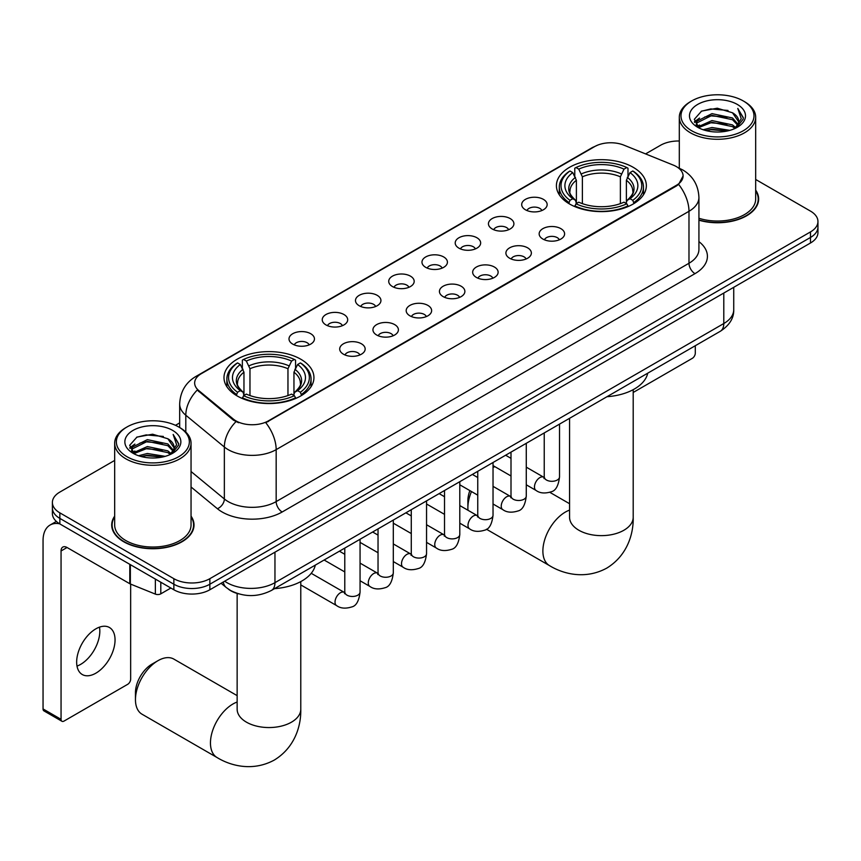 <?xml version="1.0" encoding="UTF-8"?>
<svg xmlns="http://www.w3.org/2000/svg" width="861" height="861" viewBox="0 0 861 861"><rect width="100%" height="100%" fill="white"/><g stroke="black" fill="none" stroke-linecap="round" stroke-linejoin="round"><path stroke-width="1.29" d="M300.769 359.22A44.976 25.97 0 0 0 251.756 353.591A44.976 25.97 0 0 0 223.989 377.581A44.976 25.97 0 0 0 237.162 395.942A44.976 25.97 0 0 0 286.175 401.57A44.976 25.97 0 0 0 313.942 377.581A44.976 25.97 0 0 0 300.769 359.22M633.179 167.292A44.976 25.97 0 0 0 584.167 161.664A44.976 25.97 0 0 0 556.41 185.653A44.976 25.97 0 0 0 569.584 204.014A44.976 25.97 0 0 0 618.596 209.643A44.976 25.97 0 0 0 646.353 185.653A44.976 25.97 0 0 0 633.179 167.292M525.414 209.772A12.732 7.351 180 0 1 522.896 207.695A12.732 7.351 180 0 1 527.104 198.557A12.732 7.351 180 0 1 543.42 199.375A12.732 7.351 180 0 1 545.949 207.695A12.732 7.351 180 0 1 525.414 209.772M541.87 210.536A7.641 4.413 0 0 0 539.815 208.384A7.641 4.413 0 0 0 532.292 207.264A7.641 4.413 0 0 0 526.964 210.536M492.18 228.961A12.732 7.351 180 0 1 489.651 226.884A12.732 7.351 180 0 1 493.87 217.747A12.732 7.351 180 0 1 510.175 218.565A12.732 7.351 180 0 1 512.704 226.884A12.732 7.351 180 0 1 492.18 228.961M508.625 229.726A7.641 4.413 0 0 0 506.58 227.573A7.641 4.413 0 0 0 499.057 226.454A7.641 4.413 0 0 0 493.73 229.726M458.935 248.151A12.732 7.351 180 0 1 456.405 246.074A12.732 7.351 180 0 1 460.624 236.936A12.732 7.351 180 0 1 476.929 237.765A12.732 7.351 180 0 1 479.459 246.074A12.732 7.351 180 0 1 458.935 248.151M475.38 248.915A7.641 4.413 0 0 0 473.335 246.763A7.641 4.413 0 0 0 465.812 245.654A7.641 4.413 0 0 0 460.484 248.915M425.689 267.34A12.732 7.351 180 0 1 423.171 265.263A12.732 7.351 180 0 1 427.379 256.137A12.732 7.351 180 0 1 443.695 256.955A12.732 7.351 180 0 1 446.224 265.263A12.732 7.351 180 0 1 425.689 267.34M442.145 268.105A7.641 4.413 0 0 0 440.089 265.963A7.641 4.413 0 0 0 432.566 264.844A7.641 4.413 0 0 0 427.239 268.105M392.455 286.541A12.732 7.351 180 0 1 389.925 284.464A12.732 7.351 180 0 1 394.144 275.326A12.732 7.351 180 0 1 410.449 276.144A12.732 7.351 180 0 1 412.979 284.464A12.732 7.351 180 0 1 392.455 286.541M408.9 287.305A7.641 4.413 0 0 0 406.855 285.152A7.641 4.413 0 0 0 399.332 284.033A7.641 4.413 0 0 0 394.004 287.305M359.209 305.73A12.732 7.351 180 0 1 356.68 303.653A12.732 7.351 180 0 1 360.899 294.516A12.732 7.351 180 0 1 377.204 295.334A12.732 7.351 180 0 1 379.733 303.653A12.732 7.351 180 0 1 359.209 305.73M375.654 306.494A7.641 4.413 0 0 0 373.609 304.342A7.641 4.413 0 0 0 366.086 303.223A7.641 4.413 0 0 0 360.759 306.494M325.964 324.92A12.732 7.351 180 0 1 323.445 322.843A12.732 7.351 180 0 1 327.654 313.705A12.732 7.351 180 0 1 343.969 314.534A12.732 7.351 180 0 1 346.488 322.843A12.732 7.351 180 0 1 325.964 324.92M342.42 325.684A7.641 4.413 0 0 0 340.364 323.532A7.641 4.413 0 0 0 332.841 322.423A7.641 4.413 0 0 0 327.514 325.684M292.729 344.109A12.732 7.351 180 0 1 290.2 342.032A12.732 7.351 180 0 1 294.419 332.906A12.732 7.351 180 0 1 310.724 333.724A12.732 7.351 180 0 1 313.253 342.032A12.732 7.351 180 0 1 292.729 344.109M309.174 344.874A7.641 4.413 0 0 0 307.129 342.732A7.641 4.413 0 0 0 299.596 341.613A7.641 4.413 0 0 0 294.279 344.874M542.882 239.046A12.732 7.351 180 0 1 540.353 236.969A12.732 7.351 180 0 1 544.572 227.831A12.732 7.351 180 0 1 560.877 228.649A12.732 7.351 180 0 1 563.406 236.969A12.732 7.351 180 0 1 542.882 239.046M559.327 239.799A7.641 4.413 0 0 0 557.282 237.658A7.641 4.413 0 0 0 549.759 236.538A7.641 4.413 0 0 0 544.432 239.799M509.637 258.235A12.732 7.351 180 0 1 507.107 256.158A12.732 7.351 180 0 1 511.326 247.021A12.732 7.351 180 0 1 527.642 247.839A12.732 7.351 180 0 1 530.161 256.158A12.732 7.351 180 0 1 509.637 258.235M526.093 259A7.641 4.413 0 0 0 524.037 256.847A7.641 4.413 0 0 0 516.514 255.728A7.641 4.413 0 0 0 511.186 259M476.391 277.425A12.732 7.351 180 0 1 473.873 275.348A12.732 7.351 180 0 1 478.081 266.21A12.732 7.351 180 0 1 494.397 267.028A12.732 7.351 180 0 1 496.926 275.348A12.732 7.351 180 0 1 476.391 277.425M492.847 278.189A7.641 4.413 0 0 0 490.792 276.037A7.641 4.413 0 0 0 483.269 274.928A7.641 4.413 0 0 0 477.941 278.189M443.157 296.615A12.732 7.351 180 0 1 440.628 294.537A12.732 7.351 180 0 1 444.846 285.411A12.732 7.351 180 0 1 461.152 286.229A12.732 7.351 180 0 1 463.681 294.537A12.732 7.351 180 0 1 443.157 296.615M459.602 297.379A7.641 4.413 0 0 0 457.557 295.237A7.641 4.413 0 0 0 450.034 294.118A7.641 4.413 0 0 0 444.706 297.379M409.911 315.815A12.732 7.351 180 0 1 407.382 313.727A12.732 7.351 180 0 1 411.601 304.6A12.732 7.351 180 0 1 427.917 305.418A12.732 7.351 180 0 1 430.435 313.727A12.732 7.351 180 0 1 409.911 315.815M426.356 316.568A7.641 4.413 0 0 0 424.312 314.426A7.641 4.413 0 0 0 416.789 313.307A7.641 4.413 0 0 0 411.461 316.568M376.666 335.004A12.732 7.351 180 0 1 374.148 332.927A12.732 7.351 180 0 1 378.356 323.79A12.732 7.351 180 0 1 394.672 324.608A12.732 7.351 180 0 1 397.201 332.927A12.732 7.351 180 0 1 376.666 335.004M393.122 335.768A7.641 4.413 0 0 0 391.066 333.616A7.641 4.413 0 0 0 383.543 332.497A7.641 4.413 0 0 0 378.216 335.768M343.431 354.194A12.732 7.351 180 0 1 340.902 352.117A12.732 7.351 180 0 1 345.121 342.979A12.732 7.351 180 0 1 361.426 343.797A12.732 7.351 180 0 1 363.955 352.117A12.732 7.351 180 0 1 343.431 354.194M359.876 354.958A7.641 4.413 0 0 0 357.832 352.806A7.641 4.413 0 0 0 350.309 351.686A7.641 4.413 0 0 0 344.981 354.958M673.324 165.118A22.913 13.227 180 0 1 676.391 166.603A22.913 13.227 180 0 1 683.096 175.956A22.913 13.227 180 0 1 676.391 185.309L268.363 420.878A22.913 13.227 180 0 1 233.396 419.113L198.794 390.593A22.913 13.227 180 0 1 194.651 383.005A22.913 13.227 180 0 1 201.366 373.652L594.574 146.628A22.913 13.227 180 0 1 623.913 145.154L673.324 165.118M238.519 593.832A25.453 14.702 180 0 1 228.24 589.021M114.674 516.126A41.156 23.764 0 0 0 111.704 524.984A41.156 23.764 0 0 0 123.758 541.784A41.156 23.764 0 0 0 168.605 546.939A41.156 23.764 0 0 0 194.016 524.984A41.156 23.764 0 0 0 191.045 516.126M112.124 527.126A41.156 23.764 0 0 0 111.984 527.761M683.096 175.956L678.608 184.383L676.391 185.998L265.78 422.719A29.704 17.145 60 0 1 276.166 449.636A33.945 19.599 180 0 1 228.165 449.636A33.945 19.599 180 0 1 224.355 447.02L185.804 415.228A33.945 19.599 180 0 1 179.669 403.992L179.669 427.53M114.674 460.42L59.85 492.072A25.453 14.702 0 0 0 52.392 502.469L52.392 513.554A25.453 14.702 0 0 0 59.85 523.94L173.857 589.763L173.857 584.221A25.453 14.702 0 0 0 209.858 584.221L810.492 237.453A25.453 14.702 0 0 0 817.95 227.056A25.453 14.702 0 0 1 810.492 237.453L209.858 584.221A25.453 14.702 0 0 1 173.857 584.221L59.85 518.397L173.857 584.221L173.857 578.678A25.453 14.702 0 0 0 209.858 578.678L810.492 231.91A25.453 14.702 0 0 0 817.95 221.514A25.453 14.702 0 0 0 810.492 211.117L755.678 179.475M52.392 508.012A25.453 14.702 0 0 0 59.85 518.397A25.453 14.702 0 0 1 52.392 508.012M238.54 422.719L233.396 420.125L197.255 390.033A29.704 19.868 129.5 0 0 185.804 415.228L185.804 432.082M698.928 220.201A41.156 23.764 0 0 0 758.649 198.999A41.156 23.764 0 0 0 755.678 190.13M679.307 141A25.453 14.702 0 0 0 660.484 145.305L645.578 153.904M179.669 422.902L175.483 425.312M52.392 502.469A25.453 14.702 0 0 0 59.85 512.855L173.857 578.678M193.736 527.761A41.156 23.764 0 0 0 193.585 527.126M758.369 201.765A41.156 23.764 0 0 0 758.218 201.14M173.857 589.763A25.453 14.702 0 0 0 209.858 589.763L810.492 242.996A25.453 14.702 0 0 0 817.95 232.599L817.95 221.514M633.201 392.465L692.287 358.359A4.24 2.454 120 0 0 695.29 353.161L695.29 345.735M691.684 130.754A36.485 21.062 0 0 0 743.291 130.754A36.485 21.062 0 0 0 743.291 100.952L744.485 101.652A38.185 22.042 0 0 1 755.678 117.236A38.185 22.042 0 0 1 732.098 137.609A38.185 22.042 0 0 1 690.49 132.831A38.185 22.042 0 0 1 679.307 117.236A38.185 22.042 0 0 1 690.49 101.652L691.684 100.952A36.485 21.062 0 0 0 691.684 130.754M698.928 218.263A38.185 22.042 0 0 0 755.678 198.999L755.678 117.236M698.928 219.932A40.736 23.516 0 0 0 758.218 198.999A40.736 23.516 0 0 0 755.678 190.808M703.189 129.753L711.993 127.503L729.848 130.355M705.719 130.517L711.993 129.236L727.244 131.012L710.809 129.699L705.891 130.571M697.711 126.933L711.993 120.572L732.485 124.899L735.789 127.632M698.583 127.643L711.993 122.305L732.485 126.632L734.874 128.45M696.527 125.749L697.001 121.143L711.993 113.641L732.485 117.968L738.103 124.328M696.334 124.899L697.001 122.875L711.993 115.374L732.485 119.701L737.694 125.157M734.659 128.623A21.213 12.248 0 0 0 738.706 121.433A21.213 12.248 0 0 0 732.485 112.769L738.695 121.853M737.285 104.418A28.004 16.165 0 0 0 697.744 104.385A28.004 16.165 0 0 0 697.561 127.213A28.004 16.165 0 0 0 697.69 127.288A28.004 16.165 0 0 0 737.414 127.213A28.004 16.165 0 0 0 737.285 104.418M732.485 112.769L717.245 108.217L701.586 111.101L694.321 119.302L699.132 128.052M736.392 127.783L743.161 119.195L743.291 117.656L737.791 108.454L741.256 118.764L734.874 128.526M744.485 101.652L743.291 100.952A36.485 21.062 0 0 0 691.684 100.952M737.791 108.454L743.291 118M701.22 111.284L710.809 108.916L727.997 110.456M694.601 122.434L697.733 119.97M704.621 117.042L710.809 115.848L727.384 117.204M704.621 123.973L710.809 122.768L727.384 124.135M694.418 121.756L699.552 118.097M697.152 126.406L699.552 125.028M471.484 491.545A31.825 18.372 120 0 0 467.878 507.732L467.878 500.811A23.333 13.475 -60 0 1 469.858 490.609M467.878 507.732A31.825 18.372 120 0 0 467.986 510.272M568.777 203.54L569.982 200.322A40.392 23.322 0 0 1 569.982 170.995L572.759 172.598A36.485 21.062 0 0 0 572.759 198.719L575.492 200.279L576.386 203.551M576.386 202.217L576.386 180.283L572.759 172.598M574.771 176.074L574.771 168.218L575.977 167.529A40.392 23.322 0 0 1 626.786 167.529L624.01 169.133A36.485 21.062 0 0 0 578.753 169.133L582.38 176.817L582.38 203.648M620.383 203.648L620.383 176.817L624.01 169.133M606.994 396.706A46.677 26.949 0 0 0 647.72 373.2M574.771 205.876A42.092 24.302 0 0 0 627.992 205.876L626.786 203.788A40.392 23.322 0 0 1 575.977 203.788L574.771 206.586M627.992 206.586L627.992 205.876M569.982 170.995L568.777 171.683A42.092 24.302 0 0 0 559.295 187.041A42.092 24.302 0 0 0 568.777 202.41M626.786 167.529L627.992 168.218L627.992 176.074M575.977 203.788L578.753 202.184A36.485 21.062 0 0 0 624.01 202.184L626.786 203.788M572.759 198.719L569.982 200.322M578.753 169.133L575.977 167.529M575.492 177.323A32.643 18.845 0 0 0 575.492 200.279L575.654 200.376C571.015 195.899 569.121 192.853 569.982 191.25A31.394 18.124 0 0 1 576.386 180.283M633.997 202.41A42.092 24.302 0 0 0 643.468 187.041A42.092 24.302 0 0 0 633.997 171.683L632.781 170.995A40.392 23.322 0 0 1 632.781 200.322L633.997 203.54M632.781 200.322L630.004 198.719A36.485 21.062 0 0 0 630.004 172.598L632.781 170.995M630.004 172.598L626.377 180.283L626.377 202.217L627.271 200.279L630.004 198.719M626.377 180.283A31.394 18.124 0 0 1 632.781 191.25C633.631 192.864 631.748 195.91 627.109 200.376L627.271 200.279A32.643 18.845 0 0 0 627.271 177.323M626.377 203.551L626.377 202.217M494.903 466.684A31.825 18.372 120 0 0 493.03 467.415M135.457 699.659L135.457 692.728A23.333 13.475 -60 0 1 151.956 664.143L157.961 660.688A31.825 18.372 120 0 0 135.457 699.659A31.825 18.372 120 0 0 142.043 714.221L217.047 757.529A31.825 18.372 -60 0 1 212.172 732.033A31.825 18.372 -60 0 1 232.965 703.986A31.825 18.372 -60 0 1 237.141 702.027M236.355 395.457L237.561 392.25A40.392 23.322 0 0 1 237.561 362.911L240.337 364.515A36.485 21.062 0 0 0 240.337 390.646L243.082 392.196L243.964 395.479M243.964 394.134L243.964 372.2L240.337 364.515M242.35 367.991L242.35 360.135L243.555 359.446A40.392 23.322 0 0 1 294.365 359.446L291.588 361.05A36.485 21.062 0 0 0 246.332 361.05L249.97 368.734L249.97 395.565M287.961 395.565L287.961 368.734L291.588 361.05M274.573 588.633A46.677 26.949 0 0 0 315.298 565.117M242.35 397.793A42.092 24.302 0 0 0 295.571 397.793L294.365 395.705A40.392 23.322 0 0 1 243.555 395.705L242.35 398.514M295.571 398.514L295.571 397.793M237.561 362.911L236.355 363.6A42.092 24.302 0 0 0 226.874 378.969A42.092 24.302 0 0 0 236.355 394.327M294.365 359.446L295.571 360.135L295.571 367.991M243.555 395.705L246.332 394.101A36.485 21.062 0 0 0 291.588 394.101L294.365 395.705M240.337 390.646L237.561 392.25M246.332 361.05L243.555 359.446M243.082 369.24A32.643 18.845 0 0 0 243.082 392.196L243.232 392.304C238.594 387.816 236.71 384.77 237.561 383.167A31.394 18.124 0 0 1 243.964 372.2M301.576 394.327A42.092 24.302 0 0 0 311.047 378.969A42.092 24.302 0 0 0 301.576 363.6L300.371 362.911A40.392 23.322 0 0 1 300.371 392.25L301.576 395.457M300.371 392.25L297.594 390.646A36.485 21.062 0 0 0 297.594 364.515L300.371 362.911M297.594 364.515L293.956 372.2L293.956 394.134L294.849 392.196L297.594 390.646M293.956 372.2A31.394 18.124 0 0 1 300.36 383.167C301.21 384.781 299.327 387.827 294.688 392.304L294.849 392.196A32.643 18.845 0 0 0 294.849 369.24M293.956 395.479L293.956 394.134M237.141 695.634L173.868 659.106A31.825 18.372 120 0 0 157.961 660.688L151.956 664.143M99.478 627.152A27.154 15.681 -60 0 1 80.622 664.391A27.154 15.681 -60 0 1 76.995 666.091M95.851 673.184A27.154 15.681 120 0 0 113.587 649.259A27.154 15.681 120 0 0 109.433 627.497A27.154 15.681 120 0 0 95.851 628.842A27.154 15.681 120 0 0 78.114 652.778A27.154 15.681 120 0 0 82.279 674.529A27.154 15.681 120 0 0 95.851 673.184M160.803 582.23L160.803 593.842L170.855 588.031M59.56 523.779A33.945 19.599 -120 0 0 50.078 525.038A33.945 19.599 -120 0 0 43.05 540.579L43.05 708.937L61.056 719.333L61.056 550.965A8.481 4.897 60 0 1 62.81 547.079A8.481 4.897 60 0 1 67.05 547.499L129.796 583.726L129.796 564.321M61.056 719.333A4.24 2.454 120 0 0 61.927 721.27L43.933 710.885A4.24 2.454 -60 0 1 43.05 708.937M61.927 721.27A4.24 2.454 120 0 0 64.048 721.066L127.654 684.344A4.24 2.454 120 0 0 130.657 679.146L130.657 584.124M160.803 593.842A4.24 2.454 180 0 1 155.367 594.112L130.355 583.995A4.24 2.454 180 0 1 129.796 583.726M127.051 456.739A36.485 21.062 0 0 0 178.657 456.739A36.485 21.062 0 0 0 178.657 426.948L179.863 427.637A38.185 22.042 0 0 1 191.045 443.221A38.185 22.042 0 0 1 167.464 463.595A38.185 22.042 0 0 1 125.857 458.816A38.185 22.042 0 0 1 114.674 443.221A38.185 22.042 0 0 1 125.857 427.637L127.051 426.948A36.485 21.062 0 0 0 127.051 456.739M114.674 443.221L114.674 524.984A38.185 22.042 0 0 0 125.857 540.568A38.185 22.042 0 0 0 167.464 545.357A38.185 22.042 0 0 0 191.045 524.984L191.045 443.221M114.674 516.804A40.736 23.516 0 0 0 112.124 524.984A40.736 23.516 0 0 0 124.059 541.612A40.736 23.516 0 0 0 168.444 546.713A40.736 23.516 0 0 0 193.585 524.984A40.736 23.516 0 0 0 191.045 516.804M138.556 455.738L147.371 453.489L165.215 456.352M141.086 456.513L147.371 455.221L162.611 456.997M133.078 452.918L147.371 446.558L167.852 450.884L171.156 453.618M133.95 453.629L147.371 448.29L167.852 452.617L170.241 454.436M131.894 451.734L132.368 447.139L147.371 439.627L167.852 443.953L173.47 450.314M131.711 450.895L132.368 448.872L147.371 441.359L167.852 445.686L173.061 451.142M170.026 454.608A21.213 12.248 0 0 0 174.073 447.419A21.213 12.248 0 0 0 167.852 438.755L174.062 447.838M172.652 430.403A28.004 16.165 0 0 0 133.121 430.371A28.004 16.165 0 0 0 132.938 453.198A28.004 16.165 0 0 0 133.057 453.273A28.004 16.165 0 0 0 172.781 453.198A28.004 16.165 0 0 0 172.652 430.403M167.852 438.755L152.612 434.213L136.953 437.087L129.688 445.298L134.51 454.048M171.759 453.769L178.528 445.18L178.657 443.641L173.158 434.45L176.623 444.75L170.241 454.511M179.863 427.637L178.657 426.948A36.485 21.062 0 0 0 127.051 426.948M173.158 434.45L178.657 443.996M136.587 437.27L146.176 434.902L163.364 436.441M129.968 448.42L133.1 445.966M139.988 443.028L146.176 441.833L162.751 443.189M139.988 449.959L146.176 448.764L162.751 450.12M141.258 456.556L146.176 455.684L162.589 456.997M129.785 447.742L134.919 444.082M132.519 452.391L134.919 451.013M198.794 390.593L198.794 391.594M233.396 419.113L233.396 420.125M268.363 420.878L268.363 421.567M676.391 185.309L676.391 185.998M698.928 241.629A42.426 24.495 180 0 1 694.988 273.647L282.16 511.994A8.481 4.897 60 0 1 276.166 501.597L688.983 263.262A33.945 19.599 0 0 0 698.928 249.399L698.928 197.438A33.945 19.599 180 0 1 688.983 211.289A29.704 17.145 -120 0 0 678.608 184.383M282.16 511.994A42.426 24.495 180 0 1 222.16 511.994A42.426 24.495 180 0 1 217.402 508.722L191.045 486.982M235.925 421.696A29.704 19.868 129.5 0 0 224.355 447.02L224.355 498.982A33.945 19.599 0 0 0 228.165 501.597A33.945 19.599 0 0 0 276.166 501.597L276.166 449.636L688.983 211.289L688.983 263.262A8.481 4.897 60 0 0 694.988 273.647M698.928 197.438C698.357 185.233 692.987 176.085 682.838 169.983L678.554 167.895A29.704 13.905 112 0 0 678.145 167.744M198.837 375.385A29.704 17.145 -120 0 0 195.759 376.537C185.61 382.639 180.24 391.787 179.669 403.992M195.759 376.537L592.077 147.726A29.704 17.145 60 0 1 594.327 146.768M209.858 578.678L209.858 589.763M810.492 231.91L810.492 242.996M59.85 512.855L59.85 523.94M191.045 471.516L224.355 498.982A8.481 5.672 -50.5 0 1 217.402 508.722M224.678 581.207A33.945 19.599 0 0 0 226.96 582.66A33.945 19.599 0 0 0 274.96 582.66L723.789 323.542A33.945 19.599 0 0 0 733.733 309.68C733.981 318.107 729.493 325.307 720.27 331.302L271.452 590.431A16.972 9.794 60 0 0 274.96 582.66L274.96 552.181M723.789 293.052L723.789 323.542A16.972 9.794 60 0 1 720.27 331.302M223.3 582.004A16.972 11.354 129.5 0 0 226.26 587.525L221.105 583.274M633.201 389.667L633.201 517.267A31.825 18.372 180 0 1 623.881 530.258A31.825 18.372 180 0 1 578.883 530.258A31.825 18.372 180 0 1 569.562 517.267L569.638 518.505M633.201 517.267C633.631 533.239 627.691 555.313 606.747 568.131C585.179 579.862 563.094 573.975 549.469 565.602A31.825 18.372 -60 0 1 544.593 540.105A31.825 18.372 -60 0 1 565.376 512.069A31.825 18.372 -60 0 1 569.562 510.11M620.383 176.817A31.394 18.124 0 0 0 582.38 176.817M621.265 173.857A32.643 18.845 0 0 0 581.498 173.857M300.78 581.595L300.78 709.184A31.825 18.372 180 0 1 291.459 722.175A31.825 18.372 180 0 1 246.461 722.175A31.825 18.372 180 0 1 237.141 709.184L237.216 710.422M287.961 368.734A31.394 18.124 0 0 0 249.97 368.734M288.844 365.774A32.643 18.845 0 0 0 249.077 365.774M559.521 424.118L559.521 476.897A7.641 4.413 180 0 1 556.927 480.212A7.641 4.413 180 0 1 546.477 480.018A7.641 4.413 180 0 1 544.238 476.897L544.001 478.555L544.679 477.984M559.521 476.897C558.466 485.776 555.722 490.727 551.277 491.76C544.97 493.719 539.901 493.278 536.059 490.447A7.641 4.413 -60 0 1 534.885 484.323A7.641 4.413 -60 0 1 539.879 477.597A7.641 4.413 -60 0 1 540.213 477.414A7.641 4.413 -60 0 1 543.7 477.22L544.217 477.489M526.275 443.307L526.275 496.097A7.641 4.413 180 0 1 523.692 499.402A7.641 4.413 180 0 1 513.242 499.208A7.641 4.413 180 0 1 511.003 496.097L510.756 497.744L511.434 497.174M526.275 496.097C525.232 504.966 522.476 509.916 518.031 510.96C511.725 512.908 506.655 512.467 502.813 509.637A7.641 4.413 -60 0 1 501.651 503.513A7.641 4.413 -60 0 1 506.634 496.786A7.641 4.413 -60 0 1 506.978 496.603A7.641 4.413 -60 0 1 510.455 496.41L510.982 496.689M493.03 462.508L493.03 515.287A7.641 4.413 180 0 1 490.447 518.591A7.641 4.413 180 0 1 479.997 518.408A7.641 4.413 180 0 1 477.758 515.287L477.511 516.934L478.199 516.374M493.03 515.287C491.986 524.155 489.242 529.106 484.797 530.15C478.49 532.098 473.41 531.657 469.579 528.826A7.641 4.413 -60 0 1 468.406 522.713A7.641 4.413 -60 0 1 473.399 515.976A7.641 4.413 -60 0 1 473.733 515.793A7.641 4.413 -60 0 1 477.209 515.599L477.737 515.879M459.796 481.697L459.796 534.477A7.641 4.413 180 0 1 457.202 537.791A7.641 4.413 180 0 1 446.751 537.598A7.641 4.413 180 0 1 444.513 534.477L444.276 536.123L444.954 535.564M459.796 534.477C458.741 543.345 455.996 548.296 451.551 549.34C445.245 551.288 440.175 550.857 436.333 548.026A7.641 4.413 -60 0 1 435.16 541.903A7.641 4.413 -60 0 1 440.154 535.176A7.641 4.413 -60 0 1 440.488 534.993A7.641 4.413 -60 0 1 443.975 534.789L444.491 535.068M426.55 500.887L426.55 553.666A7.641 4.413 180 0 1 423.967 556.981A7.641 4.413 180 0 1 413.506 556.787A7.641 4.413 180 0 1 411.278 553.666L411.031 555.323L411.709 554.753M426.55 553.666C425.506 562.534 422.751 567.496 418.306 568.529C411.999 570.488 406.93 570.047 403.088 567.216A7.641 4.413 -60 0 1 401.926 561.092A7.641 4.413 -60 0 1 406.909 554.366A7.641 4.413 -60 0 1 407.253 554.183A7.641 4.413 -60 0 1 410.729 553.989L411.257 554.258M393.305 520.076L393.305 572.866A7.641 4.413 180 0 1 390.722 576.17A7.641 4.413 180 0 1 380.271 575.977A7.641 4.413 180 0 1 378.033 572.866L377.785 574.513L378.474 573.943M393.305 572.866C392.261 581.735 389.516 586.685 385.071 587.719C378.765 589.677 373.685 589.236 369.853 586.406A7.641 4.413 -60 0 1 368.68 580.282A7.641 4.413 -60 0 1 373.674 573.555A7.641 4.413 -60 0 1 374.008 573.372A7.641 4.413 -60 0 1 377.484 573.178L378.011 573.448M360.059 539.277L360.059 592.056A7.641 4.413 180 0 1 357.476 595.36A7.641 4.413 180 0 1 347.026 595.177A7.641 4.413 180 0 1 344.787 592.056L344.551 593.703L345.229 593.143M360.059 592.056C359.015 600.924 356.271 605.875 351.826 606.919C345.519 608.867 340.45 608.426 336.608 605.595A7.641 4.413 -60 0 1 335.435 599.482A7.641 4.413 -60 0 1 340.429 592.745A7.641 4.413 -60 0 1 340.762 592.562A7.641 4.413 -60 0 1 344.249 592.368L344.766 592.648M61.056 550.965L67.05 547.499M130.355 564.655L130.355 583.995M155.367 594.112L155.367 579.098M592.077 147.726L597.523 145.197M271.452 590.431C257.794 597.297 244.137 597.297 230.479 590.431L226.26 587.525M733.733 309.68L733.733 287.316M758.218 202.4L758.218 198.999M696.269 125.448L696.269 124.038M679.307 168.207L679.307 117.236M549.469 565.602L486.433 529.214M559.295 194.812L559.295 187.041M643.468 194.812L643.468 187.041M569.562 503.717L549.856 492.341M569.562 418.317L569.562 517.267M300.78 709.184C301.21 725.166 295.28 747.23 274.325 760.048C252.757 771.779 230.673 765.892 217.047 757.529M226.874 386.729L226.874 378.969M311.047 386.729L311.047 378.969M237.141 593.455L237.141 709.184M536.059 490.447L526.275 484.797M511.003 475.982L493.03 465.607M544.238 432.943L544.238 476.897M543.7 477.22L526.275 467.157M511.003 458.343L505.622 455.232M502.813 509.637L493.03 503.986M477.758 495.172L459.796 484.797M511.003 452.133L511.003 496.097M510.455 496.41L493.03 486.347M477.758 477.532L472.377 474.422M469.579 528.826L459.796 523.176M444.513 514.361L426.55 503.986M477.758 471.322L477.758 515.287M477.209 515.599L459.796 505.547M444.513 496.722L439.142 493.622M436.333 548.026L426.55 542.376M411.278 533.551L393.305 523.176M444.513 490.512L444.513 534.477M443.975 534.789L426.55 524.736M411.278 515.911L405.897 512.812M403.088 567.216L393.305 561.566M378.033 552.74L360.059 542.376M411.278 509.701L411.278 553.666M410.729 553.989L393.305 543.926M378.033 535.111L372.652 532.001M369.853 586.406L360.059 580.755M344.787 571.941L324.134 560.016M378.033 528.902L378.033 572.866M377.484 573.178L360.059 563.116M344.787 554.301L339.417 551.191M336.608 605.595L300.78 584.91M344.787 548.091L344.787 592.056M344.249 592.368L311.23 573.308M50.078 525.038L56.342 521.422M193.585 528.385L193.585 524.984M131.647 451.433L131.647 450.023M112.124 528.385L112.124 524.984"/></g></svg>
